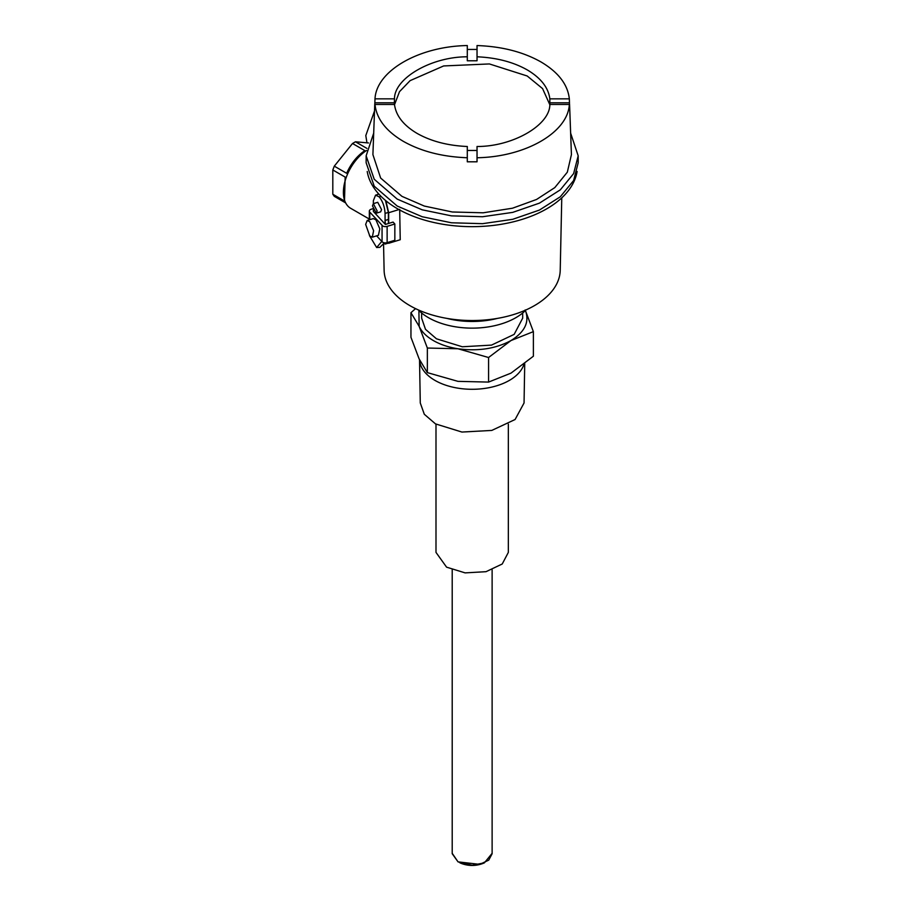 <?xml version="1.0" encoding="UTF-8"?>
<svg xmlns="http://www.w3.org/2000/svg" width="911" height="911" viewBox="0 0 911 911"><rect width="100%" height="100%" fill="white"/><g stroke="black" fill="none" stroke-linecap="round" stroke-linejoin="round"><path stroke-width="1.37" d="M452.209 853.322L458.051 861.874L472.171 865.256L484.413 862.831L492.122 853.322M452.209 569.808L452.209 853.721L458.051 861.874L479.801 864.368L488.763 860.121L492.122 853.721L492.122 569.808M435.993 424.173L435.993 552.396L446.584 567.166L465.111 572.882L486.007 571.687L502.234 564L508.338 552.396L508.338 424.173M419.538 359.777L420.278 402.981L424.321 414.289L435.481 423.877L461.923 432.053L491.781 430.425L515.091 419.515L524.053 402.981L524.725 363.637M374.512 110.983L365.801 135.568L366.962 142.822M419.55 359.799A52.633 30.393 0 0 0 434.946 380.388A52.633 30.393 0 0 0 487.954 387.892A52.633 30.393 0 0 0 523.984 364.229M415.553 308.624L410.952 312.701L410.952 337.275L419.151 358.957L427.35 372.622L457.96 381.356L488.569 382.085L510.969 373.157L533.379 356.224L533.379 331.638L525.18 309.956C529.826 321.617 525.089 331.82 510.969 340.566L533.379 331.638M549.811 104.697L542.569 88.595L527.196 75.989L489.389 63.941L443.657 65.945L410.098 80.646L399.485 91.692L394.52 104.697M410.952 312.701L419.151 326.366L427.35 348.036L427.35 372.622M427.35 348.036L457.96 348.765L488.569 357.511L488.569 382.085M488.569 357.511L510.969 340.566C495.812 348.719 478.15 351.452 457.96 348.765C448.531 347.285 440.32 344.552 433.363 340.566C426.473 336.558 421.736 331.82 419.151 326.366L418.901 310.526M477.034 56.801C496.495 57.644 513.223 62.005 527.196 69.874C540.838 77.947 548.388 87.604 549.845 98.843L569.329 98.843C567.781 84.507 558.329 72.208 540.963 61.937C523.165 51.904 501.847 46.438 477.034 45.55L477.034 60.775L467.297 60.775L467.297 56.801C431.529 56.664 394.247 78.187 394.486 98.843L394.361 104.458M549.845 98.843L549.845 102.806L569.477 102.806L569.477 108.432L569.329 104.458C567.974 132.425 525.476 156.965 477.034 157.751L477.034 161.805L467.297 161.805L467.297 146.5C447.836 145.658 431.108 141.296 417.136 133.427C403.493 125.354 395.943 115.697 394.486 104.458L375.002 104.458L374.854 108.432L374.751 104.423L374.854 102.806L394.486 102.806M549.971 104.458L549.845 102.806M569.329 104.458L549.845 104.458C550.085 125.103 512.802 146.637 477.034 146.5L477.034 161.805M467.297 150.463L477.034 150.463M569.329 98.843L569.477 102.806M467.297 161.805L467.297 157.751C442.484 156.851 421.167 151.397 403.368 141.364C386.002 131.093 376.55 118.783 375.002 104.458M374.854 102.806L375.002 98.843L394.486 98.843M375.002 98.843C376.357 70.864 418.855 46.336 467.297 45.55L467.297 56.801M467.297 49.433L477.034 49.433M421.645 312.997L421.645 318.167L425.494 329.326L436.449 338.79L462.31 346.772L491.496 345.11L514.168 334.371L522.686 318.167L522.686 312.997M569.58 104.423L571.425 154.608L567.325 172.179L554.81 187.598L536.556 199.463L512.506 208.209L483.172 212.798L452.334 211.99L424.31 206.057L401.956 196.355L380.639 178.044L372.906 154.608L374.751 104.423M376.63 235.847L381.777 241.438L376.653 247.53L379.841 247.348L384.453 242.838M368.511 142.959L355.461 141.786L352.511 143.494L334.291 166.155L332.811 169.958L332.811 194.248L334.291 196.343L345.668 202.914M570.639 133.143L578.189 155.827L573.623 173.591L560.322 189.83L539.426 203.142L512.734 212.377L482.557 216.738L451.48 215.861L422.192 209.815L397.196 199.11L374.216 179.251L366.142 155.827L373.692 133.143M372.474 205.886L373.351 203.654L377.154 210.965L376.277 213.197L372.474 205.886M376.653 247.53L369.456 235.619M369.752 235.96L365.653 224.379L367.19 220.485L369.752 221.703L373.612 230.665L372.314 237.167L369.752 235.96M352.511 143.494L364.855 150.622C357.146 155.838 351.065 163.399 346.635 173.284L334.291 166.155M332.811 169.958L345.167 177.087L344.506 200.101M344.905 201.229L332.811 194.248M366.928 148.413L355.461 141.786M418.274 309.899A61.743 35.643 0 0 0 428.512 317.7A61.743 35.643 0 0 0 526.057 309.899M366.142 155.827L366.142 162.75L374.216 186.174L397.196 206.034L422.192 216.738L451.48 222.785L482.557 223.673L512.734 219.3L539.426 210.065L560.322 196.765L573.623 180.526L578.189 162.75L578.189 155.827M377.723 202.31L381.561 209.61L380.65 211.853M373.305 218.606L375.913 219.802L379.796 228.866L378.418 235.3M381.777 241.438L382.722 242.269A3.746 2.164 0 0 0 387.129 242.645L394.839 240.288L394.839 223.992L393.074 222.079L385.364 224.448L385.068 220.451L388.382 219.449L385.068 220.451L385.08 224.129L385.068 213.425C384.693 206.877 382.745 201.365 379.215 196.89L375.56 195.148L373.362 200.716L373.362 203.654L377.758 202.299M394.839 223.992L387.129 226.361A3.746 2.164 0 0 1 382.722 225.974L369.764 212.115A3.746 2.164 0 0 1 369.331 211.101A3.746 2.164 0 0 1 371.312 209.188L372.895 208.699M373.362 211.01L373.362 210.042M385.08 224.129L373.362 211.409M385.421 200.374L388.371 212.411L388.382 223.525M366.552 150.463A34.925 20.167 120 0 0 343.401 192.289A34.925 20.167 120 0 0 350.633 208.277L369.331 219.073M446.88 318.383A62.369 36.007 0 0 0 497.452 318.383M577.107 171.473A105.391 60.855 180 0 1 507.917 223.047A105.391 60.855 180 0 1 397.64 208.835A105.391 60.855 180 0 1 367.224 171.473M399.69 209.348L400.236 239.73L388.667 243.283L388.667 242.178M388.382 242.269L388.667 243.283M384.283 243.237L385.08 244.091L385.08 242.895M385.08 244.091L388.45 243.055M388.667 223.434L388.667 212.73L385.877 200.75M378.429 193.633L377.393 194.59M383.565 244.649L384.112 270.316A88.06 50.845 0 0 0 409.904 305.64A88.06 50.845 0 0 0 505.366 316.777A88.06 50.845 0 0 0 560.219 270.316L561.768 197.846M382.062 241.757L382.062 225.461M388.371 212.411L385.068 213.425M369.764 219.688L369.764 212.115M387.129 226.361L387.129 242.645M379.215 196.89L380.992 196.343M388.667 212.73L398.95 209.576M459.918 862.831A29.938 29.938 0 0 0 484.413 862.831M380.684 211.842L376.277 213.197M367.19 220.485L373.351 218.583M372.314 237.179L378.475 235.277M369.331 219.824L369.331 211.101M378.862 194.134L375.56 195.148"/></g></svg>
